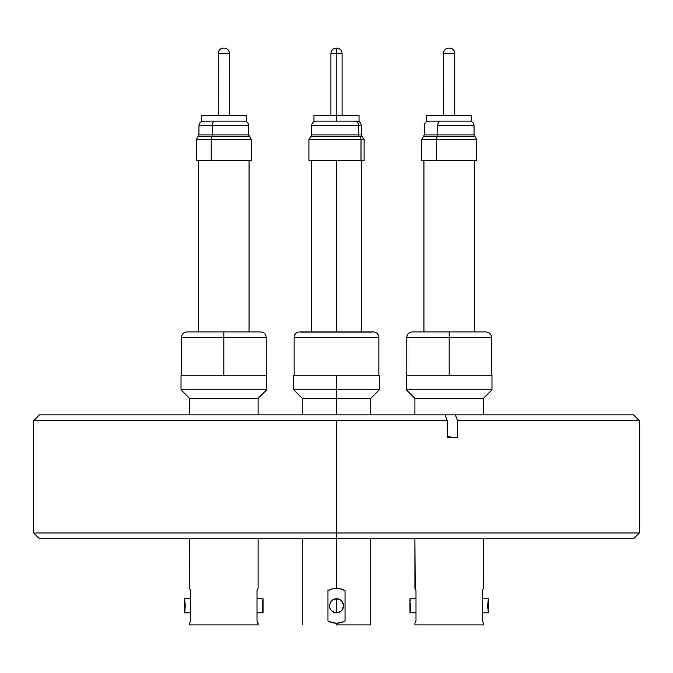 <?xml version="1.0" encoding="UTF-8"?>
<svg xmlns="http://www.w3.org/2000/svg" width="673" height="673" viewBox="0 0 673 673"><rect width="100%" height="100%" fill="white"/><g stroke="black" fill="none" stroke-linecap="round" stroke-linejoin="round"><path stroke-width="1.01" d="M336.5 532.966L336.5 538.728L633.579 538.728L336.5 538.728L336.5 532.966L639.35 532.966L336.5 532.966L336.5 420.659L336.5 532.966L33.65 532.966L336.5 532.966M633.402 414.888L455.335 414.888L457.539 420.659L639.35 420.659L457.539 420.659L457.539 437.416L447.217 437.416L447.217 420.659L33.65 420.659L447.217 420.659L445.004 414.888L39.421 414.888L33.65 420.659L33.65 532.966L39.421 538.728L336.5 538.728L336.5 588.395L336.5 538.728L39.421 538.728M633.579 538.728L639.35 532.966L639.35 420.659L633.579 414.888L39.421 414.888M457.539 437.416L447.217 437.416L447.217 420.659L445.004 414.888L455.335 414.888L457.539 420.659L457.539 437.416M449.354 436.819L447.217 436.323A225.337 86.228 -90 0 0 454.199 437.416M474.406 160.586L474.406 331.966L474.406 160.586M423.931 331.966L423.931 160.586L423.931 331.966M421.677 160.586L476.745 160.586L476.745 139.614L436.541 139.614L436.541 160.586L476.652 160.586M424.402 134.937L437.778 134.937A1.8 0.824 -90 0 1 437.366 136.493L474.827 136.493L437.366 136.493A3.609 1.649 90 0 0 436.541 139.614L476.627 139.614M421.71 139.614L436.541 139.614A3.609 1.649 -90 0 1 437.366 136.493L423.502 136.493L437.366 136.493A1.8 0.824 90 0 0 437.778 134.937L474.044 134.937L474.044 125.615L437.778 125.615L437.778 134.937L437.778 125.615L473.935 125.615M439.848 121.106A4.509 2.061 90 0 0 437.778 125.615A4.509 2.061 -90 0 1 439.848 121.106M424.402 125.615L424.293 125.615C424.562 122.89 426.068 121.384 428.794 121.106M421.584 139.614L421.584 160.586L436.541 160.586L436.541 139.614L421.584 139.614L424.293 134.937L473.935 134.937M471.697 115.344L471.697 121.106L426.632 121.106L426.632 115.344L426.632 121.106L471.697 121.106L471.697 115.344L426.632 115.344L471.697 115.344M406.803 375.231L406.803 337.375C407.106 334.119 408.906 332.319 412.213 331.966L449.169 331.966L449.169 337.375L491.534 337.375L449.169 337.375L449.169 375.231L449.169 337.375L406.803 337.375L449.169 337.375L449.169 331.966L486.125 331.966C489.422 332.319 491.231 334.119 491.534 337.375L491.534 375.231M449.53 48.103A5.224 5.224 90 0 1 454.746 53.327L454.746 115.344L454.746 53.327L443.583 53.327L443.591 115.344L443.583 53.327L454.746 53.327A5.224 5.224 -90 0 0 449.53 48.103L448.807 48.103A5.224 5.224 -90 0 0 443.591 53.327C443.902 50.164 445.644 48.422 448.807 48.103L449.53 48.103C452.693 48.422 454.435 50.164 454.755 53.327L454.755 115.344M488.354 598.894L488.379 612.817L487.74 605.793L488.06 600.796M483.13 588.968L483.416 538.728L483.416 588.395L482.339 590.633L483.13 588.968M406.357 375.231L406.357 389.827L491.98 389.827L491.98 375.231L406.357 375.231L406.357 389.827L414.913 398.391L483.416 398.391L491.98 389.827L406.357 389.827L414.913 398.391L414.913 414.888L414.913 398.391L483.416 398.391L483.416 414.888L483.416 398.391L491.98 389.827L491.98 375.231L406.357 375.231M414.913 623.19L414.913 624.897L483.416 624.897L483.416 623.19L482.339 620.943L482.339 590.633L482.339 620.943L483.416 623.19L483.416 624.897L414.913 624.897L414.913 623.19L415.998 620.943L415.207 622.609M415.998 590.633L415.998 620.943L415.998 590.633L414.913 588.395L414.913 538.728L415.207 588.968M415.998 612.817L409.958 612.817L410.05 612.279L409.958 612.817L415.998 612.817M410.05 599.298L410.278 600.812L409.958 598.76L415.998 598.76L409.958 598.76L409.983 612.682M410.505 603.101L410.278 610.756L410.496 603.092M482.339 612.817L488.379 612.817L482.339 612.817M488.379 598.76L482.339 598.76L488.379 598.76L488.379 612.817M488.06 600.821L487.765 607.164L488.354 612.682M410.278 600.812L410.151 599.946M483.13 622.609L482.339 620.943M410.151 611.631L410.05 612.279M488.06 610.756L488.287 612.279M336.5 160.586L336.5 331.966L336.5 160.586M309.016 160.586L361.022 160.586L361.022 139.614L308.915 139.614L308.915 160.586L363.984 160.586M311.86 125.615L358.616 125.615L358.616 134.937A1.8 1.607 -90 0 0 359.416 136.493L310.968 136.493L359.416 136.493A1.8 1.607 90 0 1 358.616 134.937L358.616 125.615L311.624 125.615C311.902 122.89 313.399 121.384 316.133 121.106C313.399 121.384 311.902 122.89 311.624 125.615L311.624 134.937L361.376 134.937L364.085 139.614L361.022 139.614A3.609 3.205 -90 0 0 359.416 136.493A3.609 3.205 90 0 1 361.022 139.614L361.022 160.586L364.085 160.586L364.085 139.614L362.276 136.493M309.176 139.614L361.022 139.614M359.929 136.493L362.032 136.493M358.616 125.615A4.509 4.004 -90 0 0 354.612 121.106A4.509 4.004 90 0 1 358.616 125.615L361.376 125.615C361.098 122.89 359.601 121.384 356.867 121.106C359.601 121.384 361.098 122.89 361.376 125.615L361.376 134.937M311.86 134.937L358.616 134.937M313.963 115.344L359.037 115.344L336.5 115.344L336.5 121.106L359.037 121.106L313.963 121.106L336.5 121.106L336.5 115.344L313.963 115.344L313.963 121.106M299.435 331.966A5.409 5.409 0 0 0 294.135 337.375L378.865 337.375A5.409 5.409 0 0 0 373.565 331.966A5.409 5.409 0 0 1 378.865 337.375L294.135 337.375L294.135 375.231L294.135 337.375A5.409 5.409 0 0 1 299.435 331.966M378.865 375.231L378.865 337.375L378.865 375.231M300.713 332.092L372.287 332.092A5.409 5.409 0 0 1 373.565 331.966M336.862 48.103L336.197 53.327L342.086 53.327L336.197 53.327L336.197 115.344L336.197 53.327L330.914 53.327L336.197 53.327L336.138 48.103L336.862 48.103C340.025 48.422 341.766 50.164 342.086 53.327C341.766 50.164 340.025 48.422 336.862 48.103M333.808 612.287L332.597 611.639L333.808 612.279A7.033 7.033 0 0 0 336.5 612.817L332.597 611.631A7.033 7.033 0 0 0 332.597 611.639L331.528 610.756A7.033 7.033 0 0 0 331.528 610.764L330.006 608.485L329.467 605.793A7.033 7.033 0 0 0 330.006 608.485L329.467 605.793L330.653 601.881L332.588 599.946L336.5 598.76L336.5 612.817L340.412 611.631L342.347 609.688L343.533 605.784L342.347 601.881L340.412 599.946L336.5 598.76A7.033 7.033 0 0 0 333.808 599.298L336.5 598.76L340.412 599.946A7.033 7.033 0 0 0 337.871 598.894L339.453 599.407M332.21 588.934L332.058 588.968A17.397 17.397 0 0 0 327.961 590.633L332.058 588.968L336.5 588.395L340.942 588.968L345.039 590.633L345.039 620.943L340.942 622.609L336.5 623.19L332.058 622.609L327.961 620.943L327.961 590.633L332.058 588.968L336.5 588.395L340.942 588.968L345.039 590.633A17.397 17.397 0 0 0 336.5 588.395M293.689 389.827L293.689 375.231L379.311 375.231L293.689 375.231L293.689 389.827L336.5 389.827L336.5 375.231L336.5 389.827L293.689 389.827L302.253 398.391L336.5 398.391L336.5 389.827L336.5 398.391L302.253 398.391L302.253 414.888M336.5 414.888L336.5 398.391L336.5 414.888M336.5 624.897L336.5 623.19L336.5 624.897L370.747 624.897L336.5 624.897M329.61 604.413A7.033 7.033 0 0 0 329.602 604.413L329.467 605.793L329.602 604.413M340.631 611.479L336.5 612.817A7.033 7.033 0 0 0 342.994 603.092L343.533 605.784L342.994 608.476L341.472 610.756L339.2 612.279L334.607 612.565M340.605 600.08L341.472 600.812A7.033 7.033 0 0 0 341.472 600.812L342.347 601.881A7.033 7.033 0 0 0 342.338 601.881L342.885 602.857M379.311 375.231L379.311 389.827L336.5 389.827L379.311 389.827L370.747 398.391L336.5 398.391L370.747 398.391L370.747 414.888M327.961 620.943A17.397 17.397 0 0 0 340.933 622.609L340.959 622.601A17.397 17.397 0 0 0 345.039 620.943L340.942 622.609L336.5 623.19L332.058 622.609L327.961 620.943L327.961 590.633M345.039 620.943L345.039 590.633M333.808 612.279L336.5 612.817L336.5 598.76L337.871 598.894M343.398 604.421L343.398 607.164M342.994 608.476L342.347 609.696M330.746 609.822L332.529 611.589M330.064 608.619L330.653 609.696M332.395 600.08L330.695 601.822M332.597 599.946L333.808 599.298L332.588 599.946M329.467 605.793L330.006 608.485M330.653 601.881L330.006 603.101M336.5 598.76L333.808 599.298M198.594 160.586L198.594 331.966L198.594 160.586M249.069 331.966L249.069 160.586L249.069 331.966M196.348 160.586L211.213 160.586L211.213 139.614L196.255 139.614L196.255 160.586L251.323 160.586M196.373 139.614L211.213 139.614A3.609 1.649 -90 0 1 212.037 136.493L198.173 136.493L212.037 136.493A1.8 0.824 90 0 0 212.449 134.937L248.598 134.937M199.065 125.615L212.449 125.615L212.449 134.937L212.449 125.615L198.956 125.615L198.956 134.937L212.449 134.937A1.8 0.824 -90 0 1 212.037 136.493L249.498 136.493L212.037 136.493A3.609 1.649 90 0 0 211.213 139.614L251.29 139.614M199.065 134.937L248.707 134.937L248.707 125.615L212.449 125.615A4.509 2.061 -90 0 1 214.51 121.106A4.509 2.061 90 0 0 212.449 125.615L248.598 125.615M211.213 160.586L251.416 160.586L251.416 139.614L211.213 139.614L211.213 160.586M201.303 115.344L201.303 121.106L246.368 121.106L246.368 115.344L201.303 115.344L246.368 115.344L246.368 121.106L201.303 121.106L201.303 115.344M181.466 375.231L181.466 337.375L223.831 337.375L223.831 331.966L223.831 337.375L181.466 337.375C181.769 334.119 183.578 332.319 186.875 331.966L260.788 331.966C264.094 332.319 265.894 334.119 266.197 337.375L223.831 337.375L223.831 375.231L223.831 337.375L266.197 337.375L266.197 375.231M224.193 48.103L223.47 48.103A5.224 5.224 -90 0 0 218.254 53.327L229.409 53.327A5.224 5.224 -90 0 0 224.193 48.103A5.224 5.224 90 0 1 229.409 53.327L218.245 53.327L218.254 115.344L218.245 53.327C218.565 50.164 220.307 48.422 223.47 48.103L224.193 48.103C227.356 48.422 229.098 50.164 229.417 53.327L229.417 115.344M184.621 598.76L184.621 612.817L185.26 605.784L184.621 598.76L190.661 598.76L184.621 598.76L184.621 612.817L184.94 610.756L184.621 612.817L190.661 612.817L184.621 612.817M189.87 588.968L189.584 538.728L189.584 588.395L190.661 590.633L189.87 588.968L190.661 590.633L190.661 620.943L189.584 623.19L189.584 624.897L189.584 623.19L190.661 620.943L190.661 590.633M266.643 375.231L266.643 389.827L258.087 398.391L258.087 414.888L258.087 398.391L189.584 398.391L181.02 389.827L181.02 375.231L181.02 389.827L189.584 398.391L189.584 414.888L189.584 398.391L258.087 398.391L266.643 389.827L181.02 389.827L266.643 389.827L266.643 375.231L181.02 375.231L266.643 375.231M257.793 622.609L258.087 624.897L258.087 623.19L257.002 620.943L257.793 622.609L257.002 620.943L257.002 590.633L258.087 588.395L258.087 538.728L258.087 588.395L257.002 590.633L257.002 620.943M262.403 605.793L263.042 612.817L257.002 612.817L263.042 612.817L262.403 605.793L263.042 598.76L257.002 598.76L263.042 598.76L262.403 605.809M184.823 599.946L184.94 610.781M189.584 624.897L258.087 624.897L189.584 624.897M262.95 612.279L262.722 610.756M262.849 599.946L262.722 600.821M474.044 134.937L476.745 139.614M474.044 125.615C473.767 122.89 472.269 121.384 469.535 121.106M424.293 134.937L424.293 125.615M361.738 160.586L361.738 331.966M311.263 160.586L311.263 331.966M310.724 136.493L308.915 139.614L311.624 134.937L311.624 125.615M359.037 115.344L359.037 121.106M373.456 331.966L299.544 331.966M342.086 115.344L342.086 53.327M330.914 115.344L330.914 53.327C331.234 50.164 332.975 48.422 336.138 48.103C332.975 48.422 331.234 50.164 330.914 53.327M302.253 538.728L302.253 624.897M370.747 538.728L370.747 624.897M198.956 134.937L196.255 139.614M248.707 134.937L251.416 139.614M198.956 125.615C199.233 122.89 200.731 121.384 203.465 121.106M248.707 125.615C248.438 122.89 246.932 121.384 244.206 121.106M263.042 598.76L263.042 612.817M379.311 389.827L370.747 398.391"/></g></svg>
